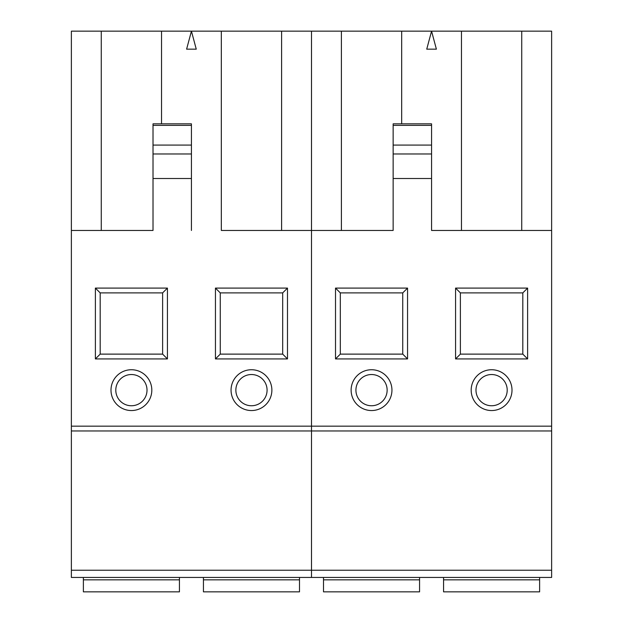 <?xml version="1.0" encoding="UTF-8"?>
<svg xmlns="http://www.w3.org/2000/svg" width="623" height="623" viewBox="0 0 623 623"><rect width="100%" height="100%" fill="white"/><g stroke="black" fill="none" stroke-linecap="round" stroke-linejoin="round"><path stroke-width="0.93" d="M186.612 49.162L191.432 31.15L196.261 49.162L186.612 49.162M131.406 405.752A15.606 15.606 0 0 0 147.012 390.146A15.606 15.606 0 0 0 131.406 374.532A15.606 15.606 0 0 0 115.792 390.146A15.606 15.606 0 0 0 131.406 405.752M167.423 288.091L162.619 292.888L100.186 292.888L100.186 354.121L95.381 358.926L95.381 288.091L167.423 288.091L167.423 358.926L95.381 358.926M100.186 292.888L95.381 288.091M203.441 579.842L203.441 591.85L299.492 591.85L299.492 579.842L203.441 579.842L203.441 577.443M299.492 579.842L299.492 577.443M71.372 570.24L311.5 570.24L311.5 430.96L311.5 577.443L71.372 577.443L71.372 31.15L221.329 31.15L221.329 230.455L311.5 230.455L311.5 31.15L431.568 31.15L436.388 49.162L426.739 49.162L431.568 31.15L461.464 31.15L461.464 230.455L431.568 230.455L551.628 230.455L551.628 31.15L521.731 31.15L521.731 230.455M71.372 430.96L311.5 430.96L311.5 230.455L311.5 426.163L551.628 426.163L551.628 577.443L311.5 577.443L311.5 570.24L551.628 570.24M71.372 426.163L311.5 426.163L311.5 430.96L551.628 430.96M71.372 230.455L153.017 230.455L101.269 230.455L101.269 31.15M179.432 577.443L179.432 591.85L83.381 591.85L83.381 577.443M191.432 178.513L191.432 123.837L153.017 123.837L153.017 178.513L191.432 178.513L191.432 230.455M251.466 369.735A20.411 20.411 0 0 0 231.055 390.146A20.411 20.411 0 0 0 251.466 410.549A20.411 20.411 0 0 0 271.877 390.146A20.411 20.411 0 0 0 251.466 369.735M251.466 374.532A15.606 15.606 0 0 0 235.86 390.146A15.606 15.606 0 0 0 251.466 405.752A15.606 15.606 0 0 0 267.08 390.146A15.606 15.606 0 0 0 251.466 374.532M161.536 31.15L161.536 123.837M281.604 230.455L281.604 31.15L311.5 31.15L311.5 230.455L393.144 230.455L341.396 230.455L341.396 31.15M153.017 178.513L153.017 230.455M287.483 358.926L215.449 358.926L215.449 288.091L287.483 288.091L287.483 358.926L282.686 354.121L282.686 292.888L287.483 288.091M131.406 410.549A20.411 20.411 0 0 0 151.817 390.146A20.411 20.411 0 0 0 131.406 369.735A20.411 20.411 0 0 0 110.995 390.146A20.411 20.411 0 0 0 131.406 410.549M215.449 358.926L220.254 354.121L282.686 354.121M220.254 354.121L220.254 292.888L282.686 292.888M215.449 288.091L220.254 292.888M100.186 354.121L162.619 354.121L167.423 358.926M162.619 354.121L162.619 292.888M179.432 579.842L83.381 579.842M221.329 31.15L281.604 31.15M371.534 405.752A15.606 15.606 0 0 0 387.14 390.146A15.606 15.606 0 0 0 371.534 374.532A15.606 15.606 0 0 0 355.92 390.146A15.606 15.606 0 0 0 371.534 405.752M407.551 288.091L402.746 292.888L340.314 292.888L340.314 354.121L335.517 358.926L335.517 288.091L407.551 288.091L407.551 358.926L335.517 358.926M340.314 292.888L335.517 288.091M443.568 579.842L443.568 591.85L539.619 591.85L539.619 579.842L443.568 579.842L443.568 577.443M539.619 579.842L539.619 577.443M419.559 577.443L419.559 591.85L323.508 591.85L323.508 577.443M431.568 178.513L431.568 123.837L393.144 123.837L393.144 178.513L431.568 178.513L431.568 230.455M491.594 369.735A20.411 20.411 0 0 0 471.183 390.146A20.411 20.411 0 0 0 491.594 410.549A20.411 20.411 0 0 0 512.005 390.146A20.411 20.411 0 0 0 491.594 369.735M491.594 374.532A15.606 15.606 0 0 0 475.988 390.146A15.606 15.606 0 0 0 491.594 405.752A15.606 15.606 0 0 0 507.208 390.146A15.606 15.606 0 0 0 491.594 374.532M401.671 31.15L401.671 123.837M551.628 230.455L551.628 426.163M393.144 178.513L393.144 230.455M527.619 358.926L455.577 358.926L455.577 288.091L527.619 288.091L527.619 358.926L522.814 354.121L522.814 292.888L527.619 288.091M371.534 410.549A20.411 20.411 0 0 0 391.945 390.146A20.411 20.411 0 0 0 371.534 369.735A20.411 20.411 0 0 0 351.123 390.146A20.411 20.411 0 0 0 371.534 410.549M455.577 358.926L460.381 354.121L522.814 354.121M460.381 354.121L460.381 292.888L522.814 292.888M455.577 288.091L460.381 292.888M340.314 354.121L402.746 354.121L407.551 358.926M402.746 354.121L402.746 292.888M419.559 579.842L323.508 579.842M461.464 31.15L521.731 31.15M191.432 145.081L153.017 145.081M191.432 153.967L153.017 153.967M191.432 125.379L153.017 125.379M431.568 145.081L393.144 145.081M431.568 153.967L393.144 153.967M431.568 125.379L393.144 125.379"/></g></svg>
